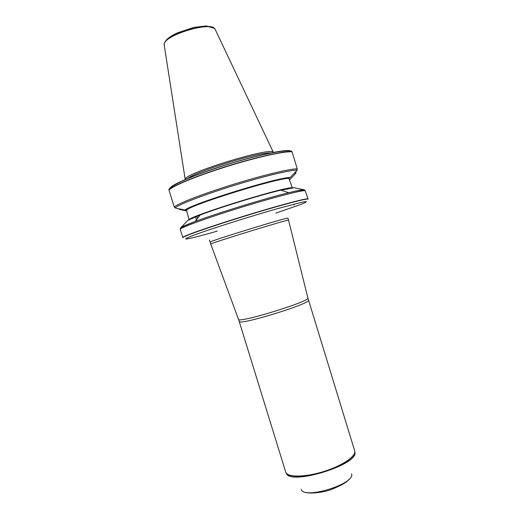 <?xml version="1.0" encoding="UTF-8"?>
<svg xmlns="http://www.w3.org/2000/svg" width="519" height="519" viewBox="0 0 519 519"><rect width="100%" height="100%" fill="white"/><g stroke="black" fill="none" stroke-linecap="round" stroke-linejoin="round"><path stroke-width="0.78" d="M285.703 472.043L285.703 472.05C287.072 477.422 304.465 477.493 323.337 471.648C342.229 465.874 356.572 456.039 354.685 450.829L307.884 297.984M291.989 151.684L291.672 151.191L289.135 150.62C282.219 149.835 255.783 155.603 227.309 164.445C198.835 173.268 174.832 183.142 170.686 187.346L168.941 189.364L168.986 190.058C172.477 185.958 197.544 175.617 227.685 166.268C257.82 156.907 285.586 150.86 292.074 151.879L291.989 151.684C285.515 150.659 257.755 156.693 227.627 166.054C197.492 175.396 172.438 185.744 168.954 189.85M292.074 151.879L297.27 168.883L296.959 170.446L290.127 177.53C279.144 176.817 191.239 204.019 185.004 210.046L186.516 210.02L189.02 219.68M168.986 190.058L174.222 206.977L175.72 208.106L185.004 210.046M295.869 171.581L295.895 173.262L289.394 180.061M292.353 187.8L288.856 178.367L290.127 177.53M181.014 227.504L187.735 220.452C189.247 219.368 193.405 217.532 200.211 214.95C219.543 207.548 260.733 194.878 280.883 190.136L293.832 187.67L304.225 189.805L304.997 190.343C303.051 189.714 297.608 190.512 288.668 192.724C297.478 190.564 302.661 189.591 304.225 189.805M200.211 214.95L195.228 221.47C186.126 224.863 181.228 227.043 180.547 227.997L180.242 229.262C180.878 227.471 207.444 217.792 240.446 207.606C273.435 197.408 302.305 189.967 305.191 190.674L304.997 190.343M294.305 204.81L293.942 204.94M180.242 229.262L182.753 237.378C183.447 235.892 212.219 225.849 246.473 215.359C280.721 204.856 308.305 197.622 308.052 198.965L305.191 190.674M164.251 45.354L164.296 43.739C165.658 35.052 208.34 21.921 214.353 28.344L215.301 29.648M185.192 179.697L185.186 179.379C183.291 173.644 271.658 146.462 273.318 152.262L273.487 152.534M187.404 178.75C194.904 171.653 260.934 151.34 271.126 152.995M186.814 210.986L179.71 209.501L178.588 208.709M210.137 242.094L210.753 244.086C207.684 244.04 291.055 218.389 288.538 220.153L287.935 218.162C290.4 216.267 207.029 241.912 210.137 242.094L209.345 240.018M179.529 208.904L179.71 209.501M295.155 172.321L295.571 173.664M285.703 472.05L239.188 321.378C238.013 326.075 312.081 303.291 308.468 300.066M174.222 206.977C177.907 203.506 203.13 193.717 233.265 184.394C263.386 175.052 290.977 168.493 297.27 168.883M175.111 207.905C178.659 204.525 203.785 194.807 233.79 185.53C263.782 176.233 291.146 169.713 297.147 170.148M185.964 209.747C192.426 203.753 278.067 177.251 289.161 177.829M186.516 210.02C193.081 204.071 277.73 177.881 288.856 178.367M189.007 219.595C193.795 214.749 283.134 187.138 292.281 187.69M188.676 220.16C190.136 219.135 193.95 217.442 200.113 215.08M281.038 190.188L292.878 187.962M180.203 229.048C180.567 228.036 182.643 226.699 186.438 225.025L195.228 221.47C217.422 213.127 265.624 198.303 288.668 192.724L280.883 190.136M164.147 44.498L164.302 43.525C165.658 34.844 208.223 21.753 214.23 28.162L214.898 28.882M182.831 237.78C180.768 237.118 209.021 227.114 244.728 216.131C280.435 205.141 309.421 197.538 308.091 199.251M217.266 231.124C199.562 236.19 189.059 238.837 185.737 239.058L186.399 238.169L192.64 235.594L204.22 231.461C223.683 224.824 253.674 215.476 276.841 208.839L301.753 202.254L306.366 201.508L305.464 202.468L299.495 204.921L275.836 213.101M210.759 244.099L238.468 319.237C236.755 324.012 311.964 300.877 307.858 297.887L288.538 220.166M285.839 472.407C287.494 477.629 304.757 477.623 323.395 471.849C342.053 466.146 356.339 456.454 354.775 451.199M286.352 473.322C289.803 485.862 359.057 464.557 354.86 452.244M301.254 489.32C303.115 500.05 356.021 483.773 351.532 473.853M196.643 220.945L195.572 216.812M196.954 216.261L197.531 218.46M291.672 151.191C285.612 149.161 258.689 154.928 228.795 164.082C198.952 173.443 173.469 183.252 168.934 189.422M189.007 219.79L200.159 215.022M280.967 190.162L292.424 187.878M164.296 43.739L164.302 43.525C165.574 39.827 169.927 36.278 177.342 32.879L194.151 27.325L206.374 25.95L214.353 28.344M164.14 44.666L185.186 179.379M215.002 29.019L273.318 152.262M239.188 321.378L238.5 319.334M306.684 492.44C308.078 493.673 322.331 493.102 331.596 489.378C341.353 485.46 347.081 482.157 348.794 479.485"/></g></svg>
